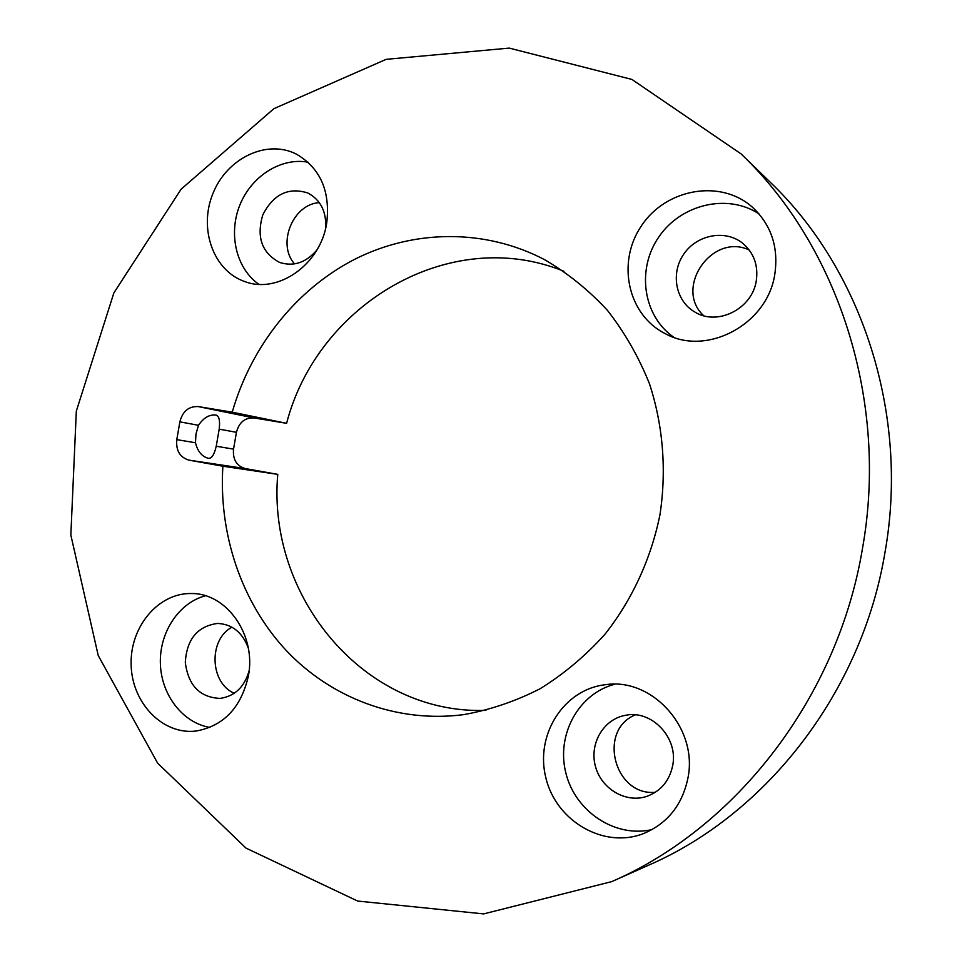 <?xml version="1.0" encoding="UTF-8"?>
<svg xmlns="http://www.w3.org/2000/svg" width="962" height="962" viewBox="0 0 962 962"><rect width="100%" height="100%" fill="white"/><g stroke="black" fill="none" stroke-linecap="round" stroke-linejoin="round"><path stroke-width="1.44" d="M198.485 425.3L196.007 433.862L195.466 442.76C197.727 451.635 202.116 456.842 208.634 458.357C211.796 458.489 214.334 454.449 216.246 446.236L219.204 429.136C220.19 420.707 219.144 416.017 216.065 415.079C209.415 414.321 203.559 417.736 198.485 425.3L179.87 421.849L176.792 439.634C175.842 450.565 179.906 457.407 188.997 460.149L222.883 466.221C218.566 533.922 241.366 602.212 286.063 650.312C331 698.027 397.005 723.328 463.672 714.634C490.019 709.944 515.524 701.298 540.175 688.708C563.948 673.953 585.533 655.819 604.93 634.295C632.034 599.975 650.997 558.922 659.944 514.826C666.738 470.346 663.071 425.276 649.458 383.706C638.66 356.83 624.651 332.371 607.407 310.329C588.6 290.007 567.64 273.112 544.516 259.62C484.583 228.307 413.419 229.545 354.605 259.343C295.863 289.598 251.022 346.573 232.227 412.181L198.256 406.589C188.78 406.144 182.648 411.231 179.87 421.849M326.683 223.22C330.507 191.161 320.37 168.122 296.284 154.076C266.438 138.889 226.551 158.477 212.782 193.903C198.461 229.088 213.552 271.128 244.973 281.625C277.97 294.276 320.514 264.562 326.683 223.22M774.855 273.905C778.643 246.981 771.151 224.735 752.38 207.179C720.538 178.752 666.065 188.636 641.594 225.589C616.401 262.049 627.573 314.802 665.151 333.586C706.445 356.782 767.688 324.567 774.855 273.905M687.998 777.753C698.111 727.957 651.983 677.356 605.519 684.691C563.672 689.285 534.848 734.944 545.887 777.909C556.06 821.091 603.847 849.218 643.626 833.537C667.652 823.376 682.443 804.773 687.998 777.753M248.4 675.901C256.433 635.052 226.647 592.965 191.45 593.542C158.309 592.676 129.726 627.032 131.145 665.031C131.962 703.054 162.782 735.124 196.056 731.036C223.701 726.009 241.149 707.635 248.4 675.901M862.517 548.268C888.84 400.986 838.251 246.452 741.029 153.86L631.914 79.437L509.223 48.1L386.171 59.331L273.93 108.658L181.109 189.189L113.877 292.881L76.323 411.123L70.839 535.064L98.244 655.567L157.636 763.155L246.007 848.111L357.66 901.057L483.645 913.9L611.724 881.625C736.303 827.621 837.806 697.582 862.517 548.268M319.336 202.657C292.845 204.004 276.707 244.12 294.552 263.889M749.242 250.024C712 232.275 673.628 288.299 703.715 315.716M635.329 714.862C597.462 730.122 614.129 796.151 655.326 792.303M231.938 627.176C208.345 639.646 209.788 682.948 234.283 693.265M611.724 881.625L648.713 865.151C766.546 814.02 861.856 692.159 884.98 552.428C909.607 414.586 862.012 269.697 770.081 182.071L741.029 153.86M563.972 271.308C450.048 224.759 317.472 304.1 286.592 423.316L254.04 417.941C244.949 417.496 239.081 422.282 236.448 432.323L233.538 449.134C232.648 459.475 236.556 465.945 245.286 468.566L277.765 474.362C266.931 596.212 363.804 714.766 485.954 710.377M232.227 412.181L286.592 423.316M222.883 466.221L277.765 474.362M248.292 648.087C242.46 632.371 232.203 624.158 217.52 623.436C197.463 626.25 186.724 639.249 185.305 662.445C188.251 685.485 199.855 697.474 220.13 698.4C234.776 696.26 244.444 687.048 249.11 670.767M205.435 595.779C178.812 602.765 159.295 632.431 160.365 663.636C161.243 694.853 182.708 722.931 209.932 727.44M672.715 765.451C678.414 737.734 651.719 709.691 625.709 715.271C603.883 718.867 589.369 743.121 595.274 765.752C600.805 788.479 625.432 803.462 646.596 796.452C660.762 791.293 669.468 780.952 672.715 765.451M614.838 684.235C578.583 693.506 556.06 734.74 565.86 772.991C575.12 811.375 615.139 838.299 652.176 829.533M756.3 280.663C758.417 265.187 753.799 252.669 742.448 243.073C725.047 229.196 696.789 234.74 683.754 254.136C670.382 273.304 675.589 301.058 694.78 311.989C717.387 326.334 752.368 308.874 756.3 280.663M759.042 213.925C727.38 192.977 680.639 204.413 658.693 237.169C636.303 269.613 643.085 316.005 673.773 337.265M325.601 228.427C326.623 211.712 320.683 199.904 307.78 192.977C288.432 186.929 273.436 194.216 262.806 214.851C256.205 237.109 261.844 252.994 279.714 262.482C293.602 266.799 305.952 262.698 316.787 250.156M308.105 162.217C281.012 157.167 251.286 176.214 239.791 205.207C228.126 234.139 236.291 268.651 258.886 284.319M176.792 439.634L195.466 442.76M198.256 406.589L254.04 417.941M219.204 429.136L236.448 432.323M216.246 446.236L233.538 449.134M188.997 460.149L245.286 468.566"/></g></svg>
